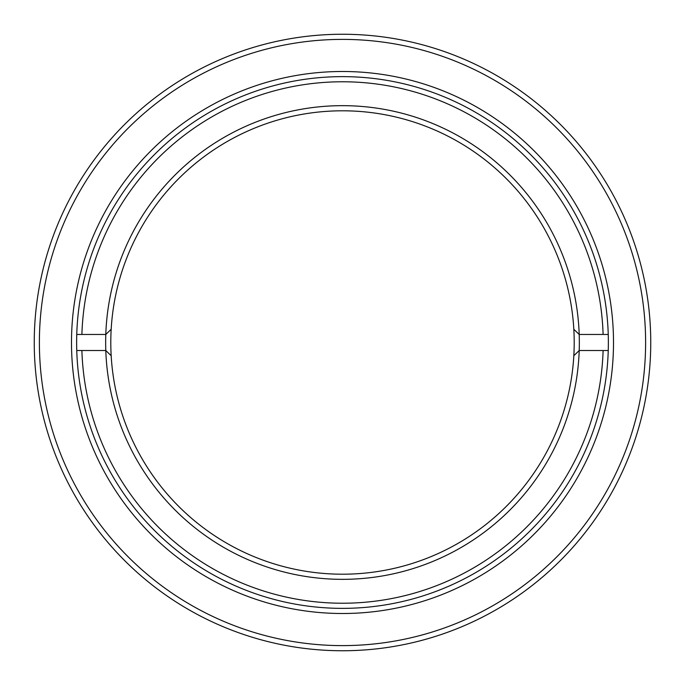 <?xml version="1.0" encoding="UTF-8"?>
<svg xmlns="http://www.w3.org/2000/svg" width="685" height="685" viewBox="0 0 685 685"><rect width="100%" height="100%" fill="white"/><g stroke="black" fill="none" stroke-linecap="round" stroke-linejoin="round"><path stroke-width="1.03" d="M71.497 342.5A271.003 271.003 0 0 1 342.5 71.497A271.003 271.003 0 0 1 613.503 342.5A271.003 271.003 0 0 1 342.5 613.503A271.003 271.003 0 0 1 71.497 342.5M608.366 342.5A265.866 265.866 0 0 0 342.5 76.634A265.866 265.866 0 0 0 76.634 342.5A265.866 265.866 0 0 0 342.5 608.366A265.866 265.866 0 0 0 608.366 342.5M39.387 342.5A303.113 303.113 0 0 0 342.5 645.612A303.113 303.113 0 0 0 645.612 342.5A303.113 303.113 0 0 0 342.5 39.387A303.113 303.113 0 0 0 39.387 342.5M650.75 342.5A308.25 308.25 0 0 1 342.5 650.75A308.25 308.25 0 0 1 34.25 342.5A308.25 308.25 0 0 1 342.5 34.25A308.25 308.25 0 0 1 650.75 342.5M111.175 329.279A231.701 231.701 0 0 0 342.5 574.201A231.701 231.701 0 0 0 573.824 329.279A231.701 231.701 0 0 0 342.5 110.799A231.701 231.701 0 0 0 111.175 329.279L105.798 334.468A236.839 236.839 0 0 1 342.5 105.661A236.839 236.839 0 0 1 579.202 334.468L603.108 334.468A260.728 260.728 0 0 0 342.5 81.772A260.728 260.728 0 0 0 81.892 334.468L105.798 334.468A236.839 236.839 0 0 0 342.5 579.339A236.839 236.839 0 0 0 579.202 350.523L608.246 350.523A265.866 265.866 0 0 1 342.5 608.366A265.866 265.866 0 0 1 76.754 350.523L81.892 350.523A260.728 260.728 0 0 0 342.5 603.228A260.728 260.728 0 0 0 603.108 350.523M81.892 334.468L76.754 334.468A265.866 265.866 0 0 1 342.5 76.634A265.866 265.866 0 0 1 608.246 334.468L603.108 334.468M111.175 355.72L105.798 350.523L81.892 350.523M573.824 329.279L579.202 334.468A236.839 236.839 0 0 1 579.202 350.523L573.824 355.72"/></g></svg>

